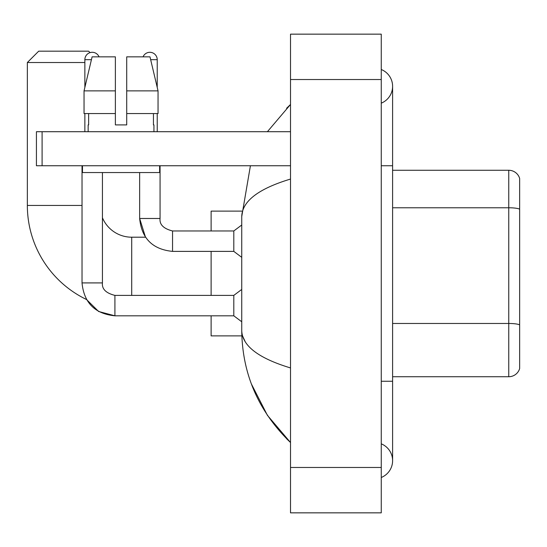 <?xml version="1.0" encoding="UTF-8"?>
<svg xmlns="http://www.w3.org/2000/svg" width="547" height="547" viewBox="0 0 547 547"><rect width="100%" height="100%" fill="white"/><g stroke="black" fill="none" stroke-linecap="round" stroke-linejoin="round"><path stroke-width="0.82" d="M519.65 178.445A11.343 11.343 0 0 0 508.758 170.274A11.343 11.343 0 0 1 519.65 178.445L519.65 368.555A11.343 11.343 0 0 1 508.758 376.726L392.602 376.726M519.65 209.186A11.343 1.969 180 0 0 508.758 207.771L508.758 170.274L392.602 170.274M381.259 477.49A18.147 18.147 0 0 0 381.259 443.843A18.147 18.147 0 0 1 381.259 477.49A18.147 18.147 0 0 0 392.602 460.663A18.147 18.147 0 0 1 381.259 477.49M381.259 69.51A18.147 18.147 0 0 1 381.259 103.157A18.147 18.147 0 0 0 381.259 69.51A18.147 18.147 0 0 1 392.602 86.337A18.147 18.147 0 0 0 381.259 69.51M290.512 179.06C258.43 188.736 242.171 201.234 241.74 216.557L241.74 330.443C242.102 345.718 258.362 358.21 290.512 367.94M290.512 512.847L381.259 512.847L381.259 34.153L290.512 34.153L290.512 512.847M241.74 216.557L250.417 165.741M267.394 131.711L290.512 104.484L267.394 131.711M251.408 384.001L267.408 415.317L290.512 442.516C258.485 411.419 242.225 374.066 241.74 330.443M245.145 341.56L242.547 335.885M126.719 124.901L115.376 124.901L126.719 124.901L115.376 124.901L126.719 124.901L126.719 56.84L149.987 56.84L158.049 90.87L158.049 113.557L126.719 113.557M143.054 56.84A7.371 7.371 0 0 1 157.228 59.678L157.228 87.417L158.049 90.87L126.719 90.87M114.918 295.414L114.918 315.81L98.631 311.496L86.515 299.503A104.361 104.361 0 0 1 27.35 205.44L27.35 62.515L38.693 51.172L88.607 51.172L90.064 52.628M131.711 295.394L131.711 237.2A31.76 31.76 0 0 1 102.439 217.781M84.86 62.515L27.35 62.515M211.115 251.381L211.115 295.394M211.115 315.81L211.115 335.885L241.836 335.885M241.836 211.115L211.115 211.115L211.115 230.964M84.86 87.417L84.86 59.678A7.371 7.371 0 0 1 99.041 56.84M82.023 282.915L102.439 282.915C101.756 288.966 105.913 293.124 114.918 295.394L233.801 295.394L233.801 315.81L114.918 315.81C94.966 313.841 83.999 302.874 82.023 282.915L82.023 165.741M102.439 282.915L102.439 172.544M84.86 113.557L84.86 131.711M131.711 237.2L145.495 237.2L139.649 218.485L160.066 218.485C159.382 224.537 163.539 228.694 172.544 230.964L233.801 230.964L233.801 251.381L172.544 251.381L172.544 230.964C163.539 228.694 159.382 224.537 160.066 218.485L160.045 218.485M157.228 113.557L157.228 131.711M42.098 165.741L36.423 165.741L36.423 131.711L42.098 131.711L42.098 165.741L290.512 165.741M290.512 131.711L42.098 131.711M115.376 90.87L115.376 113.557L115.376 90.87L84.047 90.87L92.101 56.84L115.376 56.84L115.376 124.901M88.149 124.901L88.641 124.901L88.149 124.901L88.149 131.711M153.939 124.901L153.447 124.901L153.939 124.901L153.939 131.711M153.447 113.557L153.447 124.901M88.641 124.901L88.641 113.557M82.481 165.741L82.481 172.544L159.615 172.544L159.615 165.741M115.376 113.557L84.047 113.557L84.047 90.87L92.101 56.84M158.049 113.557L158.049 90.87L149.987 56.84M519.65 324.891A11.343 1.969 180 0 0 508.758 323.475L508.758 207.771L392.602 207.771M508.758 376.726L508.758 323.475L392.602 323.475M381.259 381.259L392.602 381.259L392.602 86.337M381.259 165.741L392.602 165.741M290.512 467.473L381.259 467.473M290.512 79.527L381.259 79.527M27.35 205.44L82.023 205.44M84.86 59.678L91.431 59.678M150.664 59.678L157.228 59.678M392.602 381.259L392.602 460.663M290.512 104.484L286.566 108.292M290.512 442.516L286.566 438.708M233.801 315.81L241.74 321.766M233.801 295.394L241.74 289.438M139.649 172.544L139.649 218.485C141.618 238.444 152.586 249.405 172.544 251.381M160.066 218.485L160.066 165.741M233.801 251.381L241.74 257.336M233.801 230.964L241.74 225.008"/></g></svg>
